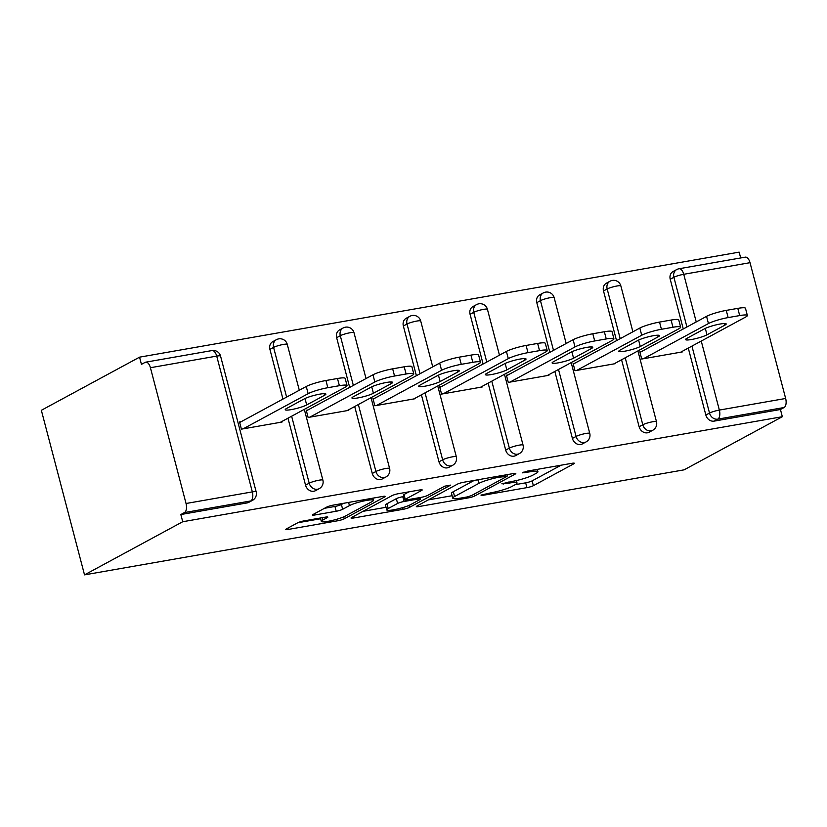 <?xml version="1.0" encoding="UTF-8"?>
<svg xmlns="http://www.w3.org/2000/svg" width="827" height="827" viewBox="0 0 827 827"><rect width="100%" height="100%" fill="white"/><g stroke="black" fill="none" stroke-linecap="round" stroke-linejoin="round"><path stroke-width="1.24" d="M480.963 495.104L482.327 495.435L526.923 487.63A4.921 0.703 165.3 0 0 533.374 485.676L573.814 463.792A4.921 0.703 165.3 0 0 574.372 463.275A4.921 0.703 165.3 0 0 571.86 463.316L527.264 471.121L522.354 472.848L529.89 471.814A15.744 2.243 165.3 0 1 537.922 471.71A15.744 2.243 165.3 0 1 536.134 473.354L532.764 475.174A15.744 2.243 165.3 0 1 512.14 481.417L501.855 483.795L508.987 483.123A15.744 2.243 165.3 0 1 517.03 483.02A15.744 2.243 165.3 0 1 515.231 484.663L511.861 486.483A15.744 2.243 165.3 0 1 491.238 492.727L480.963 495.104M304.109 520.865A4.921 0.703 165.3 0 0 297.668 522.809L286.318 528.949A4.921 0.703 165.3 0 0 285.76 529.466A4.921 0.703 165.3 0 0 288.272 529.435L337.809 520.752A4.921 0.703 165.3 0 0 344.249 518.808L384.7 496.924A4.921 0.703 165.3 0 0 385.258 496.407A4.921 0.703 165.3 0 0 382.746 496.438L333.209 505.121A4.921 0.703 165.3 0 0 326.768 507.065L313.061 514.487A4.921 0.703 165.3 0 0 312.503 514.994A4.921 0.703 165.3 0 0 315.015 514.963L336.207 511.251A4.921 0.703 165.3 0 0 342.657 509.298L349.449 505.617A13.16 1.881 165.3 0 1 363.549 501.028A13.16 1.881 165.3 0 1 373.411 500.314A13.16 1.881 165.3 0 1 371.912 501.689L345.283 516.1A13.16 1.881 165.3 0 1 331.193 520.69A13.16 1.881 165.3 0 1 321.331 521.403A13.16 1.881 165.3 0 1 322.83 520.028L327.265 517.63A4.921 0.703 165.3 0 0 327.823 517.113A4.921 0.703 165.3 0 0 325.311 517.144L304.109 520.865M182.726 521.734L782.332 416.705L684.125 469.839L84.519 574.868L182.726 521.734L180.834 514.539L247.128 502.919L250.788 500.945L184.504 512.554L180.834 514.539M416.88 506.083A4.921 0.703 165.3 0 0 416.322 506.6A4.921 0.703 165.3 0 0 418.834 506.558L468.361 497.885A4.921 0.703 165.3 0 0 474.812 495.931L515.252 474.047A4.921 0.703 165.3 0 0 515.81 473.54A4.921 0.703 165.3 0 0 513.298 473.571L463.771 482.244A4.921 0.703 165.3 0 0 457.321 484.198L416.88 506.083M403.09 509.318L353.553 518.002A4.921 0.703 165.3 0 1 351.041 518.033A4.921 0.703 165.3 0 1 351.599 517.516L392.039 495.631A4.921 0.703 165.3 0 1 398.49 493.678L419.692 489.966A4.921 0.703 165.3 0 1 422.204 489.935A4.921 0.703 165.3 0 1 421.636 490.452L405.24 499.322A4.921 0.703 165.3 0 0 404.682 499.839A4.921 0.703 165.3 0 0 407.184 499.808L421.253 497.337A4.921 0.703 165.3 0 0 427.693 495.394L444.771 486.152L450.653 485.118L409.53 507.364A4.921 0.703 165.3 0 1 403.09 509.318L402.646 507.623M740.682 257.952L739.152 252.132L139.556 357.161L41.35 410.295L84.519 574.868M701.255 341.065L719.356 410.078L785.65 398.469L750.027 262.686L683.743 274.295L696.241 321.941M714.156 421.119L780.44 409.499L784.099 407.525L717.815 419.134L714.156 421.119A7.515 6.42 -118.4 0 1 705.844 415.04L688.281 348.074M686.927 326.975L673.891 277.283A7.515 1.075 165.3 0 1 683.743 274.295A7.515 3.753 80.1 0 0 679.008 268.754L745.303 257.145A7.515 3.753 80.1 0 1 750.027 262.686M785.65 398.469A7.515 3.753 80.1 0 1 784.099 407.525M150.421 367.715L186.044 503.498L252.338 491.889L216.715 356.106L150.421 367.715A7.515 3.753 -99.9 0 0 145.697 362.174A7.515 3.753 -99.9 0 0 145.097 362.381L141.438 364.366L139.556 357.161M682.213 351.361L682.358 351.909L641.721 359.032L639.84 351.837L641.545 351.537M252.483 500.356A7.515 7.515 0 0 0 256.174 491.838A7.515 1.075 -14.7 0 0 252.338 491.889A7.515 3.753 -99.9 0 1 250.788 500.945A7.515 6.42 61.6 0 0 252.483 500.356L248.813 502.34A7.515 6.42 -118.4 0 1 247.128 502.919M782.332 416.705L780.44 409.499M683.267 328.96L670.232 279.257A7.515 6.42 -118.4 0 1 673.064 271.525L676.724 269.55A7.515 6.42 61.6 0 0 673.891 277.283L670.232 279.257M305.545 485.16L309.205 483.185A7.515 6.42 -118.4 0 0 317.506 489.253A7.515 6.42 61.6 0 0 319.201 488.674L315.532 490.649A7.515 6.42 -118.4 0 1 313.846 491.238A7.515 6.42 -118.4 0 1 305.545 485.16L287.972 418.204M282.958 399.079L269.922 349.387A7.515 6.42 -118.4 0 1 272.755 341.644L276.425 339.67A7.515 6.42 61.6 0 0 273.582 347.402L269.922 349.387M372.264 473.478L375.923 471.493A7.515 6.42 -118.4 0 0 384.224 477.572A7.515 6.42 61.6 0 0 385.909 476.983L382.25 478.967A7.515 6.42 -118.4 0 1 380.565 479.546A7.515 6.42 -118.4 0 1 372.264 473.478L354.69 406.512M349.676 387.398L336.641 337.695A7.515 6.42 -118.4 0 1 339.473 329.963L343.143 327.978A7.515 6.42 61.6 0 0 340.3 335.71L336.641 337.695M438.982 461.786L442.641 459.812A7.515 6.42 -118.4 0 0 450.942 465.88A7.515 6.42 61.6 0 0 452.627 465.301L448.968 467.276A7.515 6.42 -118.4 0 1 447.283 467.865A7.515 6.42 -118.4 0 1 438.982 461.786L421.408 394.83M416.394 375.706L403.359 326.014A7.515 6.42 -118.4 0 1 406.191 318.271L409.861 316.296A7.515 6.42 61.6 0 0 407.018 324.029L403.359 326.014M505.7 450.105L509.36 448.12A7.515 6.42 -118.4 0 0 517.661 454.199A7.515 6.42 61.6 0 0 519.346 453.609L515.686 455.594A7.515 6.42 -118.4 0 1 514.001 456.173A7.515 6.42 -118.4 0 1 505.7 450.105L488.126 383.139M483.113 364.025L470.077 314.322A7.515 6.42 -118.4 0 1 472.91 306.59L476.569 304.605A7.515 6.42 61.6 0 0 473.737 312.337L470.077 314.322M572.408 438.413L576.078 436.439A7.515 6.42 -118.4 0 0 584.379 442.507A7.515 6.42 61.6 0 0 586.064 441.918L582.404 443.903A7.515 6.42 -118.4 0 1 580.719 444.492A7.515 6.42 -118.4 0 1 572.408 438.413L554.845 371.457M549.831 352.333L536.795 302.641A7.515 6.42 -118.4 0 1 539.628 294.898L543.287 292.923A7.515 6.42 61.6 0 0 540.455 300.656L536.795 302.641M639.126 426.732L642.796 424.747A7.515 6.42 -118.4 0 0 651.097 430.826A7.515 6.42 61.6 0 0 652.782 430.236L649.123 432.221A7.515 6.42 -118.4 0 1 647.438 432.8A7.515 6.42 -118.4 0 1 639.126 426.732L621.563 359.766M616.549 340.652L603.514 290.949A7.515 6.42 -118.4 0 1 606.346 283.216L610.006 281.232A7.515 6.42 61.6 0 0 607.173 288.964L603.514 290.949M574.827 363.218L573.121 363.518L575.003 370.713L615.639 363.601L615.495 363.053M508.109 374.91L506.403 375.21L508.285 382.405L548.921 375.282L548.777 374.734M441.391 386.591L439.685 386.891L441.566 394.086L482.203 386.974L482.058 386.426M374.672 398.283L372.967 398.583L374.848 405.778L415.485 398.655L415.34 398.107M307.954 409.965L306.248 410.264L308.13 417.459L348.767 410.347L348.622 409.799M241.236 421.656L239.53 421.956L241.412 429.151L282.048 422.039L281.904 421.481M184.504 512.554A7.515 3.753 -99.9 0 0 186.044 503.498M515.242 484.653L525.672 482.834A4.921 0.703 165.3 0 0 532.112 480.88L561.088 465.198M428.345 499.88L452.131 495.714M466.893 496.996L471.4 495.631L506.91 476.414L499.456 477.148A15.744 2.243 165.3 0 0 478.833 483.392L454.561 496.52A15.744 2.243 165.3 0 0 452.772 498.164A15.744 2.243 165.3 0 0 460.804 498.061L466.893 496.996M452.772 498.164L451.511 493.368A15.744 2.243 165.3 0 1 453.299 491.724L474.191 480.425M386.033 507.292L363.063 511.313M408.91 491.858L403.979 494.525A4.921 0.703 165.3 0 0 403.421 495.042L404.682 499.839M388.214 508.533A13.16 1.881 165.3 0 0 386.716 509.908A13.16 1.881 165.3 0 0 396.578 509.194A13.16 1.881 165.3 0 0 410.678 504.604L420.054 499.529A4.921 0.703 165.3 0 0 420.612 499.012A4.921 0.703 165.3 0 0 418.111 499.043L404.041 501.503A4.921 0.703 165.3 0 0 397.601 503.457L388.214 508.533L386.953 503.736A13.16 1.881 165.3 0 0 385.465 505.111L386.716 509.908M386.953 503.736L396.34 498.66A4.921 0.703 165.3 0 1 402.78 496.707L403.814 496.531M324.525 508.274L334.956 506.455A4.921 0.703 165.3 0 0 341.396 504.501L343.639 503.292M297.792 522.747L320.628 518.746M737.798 308.368L726.251 310.394L728.142 317.589L739.689 315.573L737.798 308.368A15.031 2.14 -14.7 0 1 745.478 308.275L747.36 315.469A15.031 2.14 165.3 0 0 739.689 315.573M728.142 317.589A15.031 2.14 165.3 0 0 708.439 323.553L706.558 316.359L639.984 352.385M706.558 316.359A15.031 2.14 -14.7 0 1 726.251 310.394M747.36 315.469A15.031 2.14 165.3 0 1 745.654 317.041L680.642 352.209M708.439 323.553L643.437 358.732M706.992 334.821A11.774 1.675 -14.7 0 1 694.38 338.936A11.774 1.675 -14.7 0 1 685.552 339.566A11.774 1.675 -14.7 0 1 686.896 338.346L704.749 328.681A11.774 1.675 -14.7 0 1 717.371 324.577A11.774 1.675 -14.7 0 1 726.189 323.936A11.774 1.675 -14.7 0 1 724.855 325.166L706.992 334.821L705.307 328.391M671.079 320.059L659.532 322.085L661.424 329.28L672.971 327.254L671.079 320.059A15.031 2.14 -14.7 0 1 678.76 319.956L680.642 327.161A15.031 2.14 165.3 0 0 672.971 327.254M661.424 329.28A15.031 2.14 165.3 0 0 641.721 335.245L639.84 328.04L573.266 364.066M639.84 328.04A15.031 2.14 -14.7 0 1 659.532 322.085M680.642 327.161A15.031 2.14 165.3 0 1 678.936 328.722L613.923 363.901M641.721 335.245L576.719 370.413M640.284 346.513A11.774 1.675 -14.7 0 1 627.662 350.617A11.774 1.675 -14.7 0 1 618.834 351.258A11.774 1.675 -14.7 0 1 620.178 350.028L638.03 340.373A11.774 1.675 -14.7 0 1 650.653 336.258A11.774 1.675 -14.7 0 1 659.47 335.617A11.774 1.675 -14.7 0 1 658.137 336.847L640.284 346.513L638.589 340.083M604.361 331.741L592.814 333.767L594.706 340.962L606.253 338.946L604.361 331.741A15.031 2.14 -14.7 0 1 612.042 331.648L613.923 338.843A15.031 2.14 165.3 0 0 606.253 338.946M594.706 340.962A15.031 2.14 165.3 0 0 575.013 346.927L573.121 339.732L506.548 375.758M573.121 339.732A15.031 2.14 -14.7 0 1 592.814 333.767M613.923 338.843A15.031 2.14 165.3 0 1 612.218 340.414L547.205 375.582M575.013 346.927L510.001 382.105M573.566 358.194A11.774 1.675 -14.7 0 1 560.944 362.309A11.774 1.675 -14.7 0 1 552.116 362.95A11.774 1.675 -14.7 0 1 553.459 361.719L571.312 352.054A11.774 1.675 -14.7 0 1 583.934 347.95A11.774 1.675 -14.7 0 1 592.752 347.309A11.774 1.675 -14.7 0 1 591.419 348.539L573.566 358.194L571.87 351.775M537.643 343.432L526.096 345.459L527.988 352.653L539.535 350.627L537.643 343.432A15.031 2.14 -14.7 0 1 545.324 343.329L547.205 350.534A15.031 2.14 165.3 0 0 539.535 350.627M527.988 352.653A15.031 2.14 165.3 0 0 508.295 358.618L506.403 351.423L439.83 387.439M506.403 351.423A15.031 2.14 -14.7 0 1 526.096 345.459M547.205 350.534A15.031 2.14 165.3 0 1 545.5 352.095L480.487 387.274M508.295 358.618L443.282 393.786M506.848 369.886A11.774 1.675 -14.7 0 1 494.226 373.99A11.774 1.675 -14.7 0 1 485.397 374.631A11.774 1.675 -14.7 0 1 486.741 373.401L504.594 363.746A11.774 1.675 -14.7 0 1 517.216 359.631A11.774 1.675 -14.7 0 1 526.044 358.99A11.774 1.675 -14.7 0 1 524.7 360.221L506.848 369.886L505.163 363.456M470.925 355.124L459.378 357.14L461.27 364.335L472.817 362.319L470.925 355.124A15.031 2.14 -14.7 0 1 478.606 355.021L480.497 362.216A15.031 2.14 165.3 0 0 472.817 362.319M461.27 364.335A15.031 2.14 165.3 0 0 441.577 370.3L439.685 363.105L373.111 399.131M439.685 363.105A15.031 2.14 -14.7 0 1 459.378 357.14M480.497 362.216A15.031 2.14 165.3 0 1 478.781 363.787L413.769 398.955M441.577 370.3L376.564 405.478M440.129 381.567A11.774 1.675 -14.7 0 1 427.507 385.682A11.774 1.675 -14.7 0 1 418.679 386.323A11.774 1.675 -14.7 0 1 420.023 385.093L437.876 375.427A11.774 1.675 -14.7 0 1 450.498 371.323A11.774 1.675 -14.7 0 1 459.326 370.682A11.774 1.675 -14.7 0 1 457.982 371.912L440.129 381.567L438.444 375.148M404.207 366.806L392.66 368.832L394.551 376.027L406.098 374L404.207 366.806A15.031 2.14 -14.7 0 1 411.887 366.702L413.779 373.907A15.031 2.14 165.3 0 0 406.098 374M394.551 376.027A15.031 2.14 165.3 0 0 374.858 381.991L372.967 374.796L306.393 410.812M372.967 374.796A15.031 2.14 -14.7 0 1 392.66 368.832M413.779 373.907A15.031 2.14 165.3 0 1 412.063 375.468L347.051 410.647M374.858 381.991L309.846 417.159M373.411 393.259A11.774 1.675 -14.7 0 1 360.789 397.363A11.774 1.675 -14.7 0 1 351.961 398.004A11.774 1.675 -14.7 0 1 353.305 396.774L371.158 387.119A11.774 1.675 -14.7 0 1 383.78 383.004A11.774 1.675 -14.7 0 1 392.608 382.363A11.774 1.675 -14.7 0 1 391.264 383.594L373.411 393.259L371.726 386.829M337.488 378.497L325.941 380.513L327.833 387.708L339.38 385.692L337.488 378.497A15.031 2.14 -14.7 0 1 345.169 378.394L347.061 385.589A15.031 2.14 165.3 0 0 339.38 385.692M327.833 387.708A15.031 2.14 165.3 0 0 308.14 393.673L306.248 386.478L239.675 422.504M306.248 386.478A15.031 2.14 -14.7 0 1 325.941 380.513M347.061 385.589A15.031 2.14 165.3 0 1 345.345 387.16L280.332 422.328M308.14 393.673L243.128 428.851M306.693 404.941A11.774 1.675 -14.7 0 1 294.071 409.055A11.774 1.675 -14.7 0 1 285.253 409.696A11.774 1.675 -14.7 0 1 286.587 408.466L304.439 398.8A11.774 1.675 -14.7 0 1 317.061 394.696A11.774 1.675 -14.7 0 1 325.89 394.055A11.774 1.675 -14.7 0 1 324.546 395.285L306.693 404.941L305.008 398.521M482.11 494.618L482.327 495.435M523.904 472.01L524.111 472.827M503.002 483.309L503.219 484.136M705.844 415.04L709.514 413.066A7.515 1.075 165.3 0 1 719.356 410.078A7.515 3.753 80.1 0 1 717.815 419.134A7.515 6.42 -118.4 0 1 709.514 413.066L691.941 346.099M256.174 491.838L220.551 356.055A7.515 1.075 -14.7 0 0 216.715 356.106A7.515 3.753 -99.9 0 0 211.981 350.565L145.697 362.174M625.222 357.781L642.796 424.747A7.515 1.075 165.3 0 1 652.637 421.77A7.515 1.075 -14.7 0 1 656.483 421.718L637.906 350.927M620.209 338.667L607.173 288.964A7.515 1.075 165.3 0 1 617.025 285.987A7.515 1.075 -14.7 0 1 620.86 285.935A7.515 7.515 0 0 0 610.006 281.232M586.064 441.918A7.515 7.515 0 0 0 589.765 433.4A7.515 1.075 -14.7 0 0 585.919 433.451A7.515 1.075 165.3 0 0 576.078 436.439L558.504 369.473M553.49 350.348L540.455 300.656A7.515 1.075 165.3 0 1 550.306 297.668A7.515 1.075 -14.7 0 1 554.142 297.627A7.515 7.515 0 0 0 543.287 292.923M519.346 453.609A7.515 7.515 0 0 0 523.046 445.091A7.515 1.075 -14.7 0 0 519.211 445.143A7.515 1.075 165.3 0 0 509.36 448.12L491.786 381.154M486.772 362.04L473.737 312.337A7.515 1.075 165.3 0 1 483.588 309.36A7.515 1.075 -14.7 0 1 487.423 309.308A7.515 7.515 0 0 0 476.569 304.605M452.627 465.301A7.515 7.515 0 0 0 456.328 456.773A7.515 1.075 -14.7 0 0 452.493 456.824A7.515 1.075 165.3 0 0 442.641 459.812L425.068 392.846M420.054 373.721L407.018 324.029A7.515 1.075 165.3 0 1 416.87 321.052A7.515 1.075 -14.7 0 1 420.705 321A7.515 7.515 0 0 0 409.861 316.296M385.909 476.983A7.515 7.515 0 0 0 389.61 468.464A7.515 1.075 -14.7 0 0 385.775 468.516A7.515 1.075 165.3 0 0 375.923 471.493L358.349 404.527M353.336 385.413L340.3 335.71A7.515 1.075 165.3 0 1 350.152 332.733A7.515 1.075 -14.7 0 1 353.987 332.681A7.515 7.515 0 0 0 343.143 327.978M319.201 488.674A7.515 7.515 0 0 0 322.892 480.156A7.515 1.075 -14.7 0 0 319.057 480.198A7.515 1.075 165.3 0 0 309.205 483.185L291.631 416.219M286.618 397.105L273.582 347.402A7.515 1.075 165.3 0 1 283.434 344.425A7.515 1.075 -14.7 0 1 287.269 344.373A7.515 7.515 0 0 0 276.425 339.67M508.698 482.027L508.987 483.123M529.6 470.718L529.89 471.814M573.638 463.11L573.814 463.792M532.112 480.88L533.374 485.676M525.672 482.834L526.923 487.63M515.076 473.364L515.252 474.047M474.316 494.05L474.812 495.931M468.061 496.748L468.361 497.885M418.472 505.214L418.834 506.558M505.245 474.977L505.535 476.083M499.167 476.052L499.456 477.148M477.882 479.774L478.833 483.392M453.299 491.724L454.561 496.52M353.201 516.648L353.553 518.002M421.46 489.76L421.636 490.452M403.979 494.525L405.24 499.322M409.014 505.39L409.53 507.364M417.821 497.947L418.111 499.043M402.78 496.707L404.041 501.503M396.34 498.66L397.601 503.457M327.089 516.947L327.265 517.63M322.21 517.692L322.83 520.028M348.612 502.423L349.449 505.617M341.396 504.501L342.657 509.298M334.956 506.455L336.207 511.251M314.653 513.619L315.015 514.963M384.514 496.231L384.7 496.924M343.743 516.834L344.249 518.808M337.375 519.087L337.809 520.752M287.92 528.091L288.272 529.435M724.421 323.522L724.855 325.166M657.703 335.214L658.137 336.847M590.985 346.895L591.419 348.539M524.266 358.587L524.7 360.221M457.548 370.269L457.982 371.912M390.83 381.96L391.264 383.594M324.112 393.642L324.546 395.285M679.008 268.754A7.515 7.515 0 0 0 676.724 269.55M652.782 430.236A7.515 7.515 0 0 0 656.483 421.718M632.893 331.803L620.86 285.935M589.765 433.4L571.188 362.608M566.175 343.494L554.142 297.627M523.046 445.091L504.47 374.3M499.456 355.176L487.423 309.308M456.328 456.773L437.752 385.982M432.738 366.868L420.705 321M389.61 468.464L371.034 397.673M366.02 378.549L353.987 332.681M322.892 480.156L304.315 409.355M299.302 390.241L287.269 344.373M220.551 356.055A7.515 7.515 0 0 0 211.981 350.565M516.379 480.559L517.03 483.02M537.312 469.364L537.922 471.71M506.941 474.688L507.292 476.063M420.23 497.523L420.612 499.012M320.431 518.002L321.331 521.403M372.843 498.174L373.411 500.314"/></g></svg>
